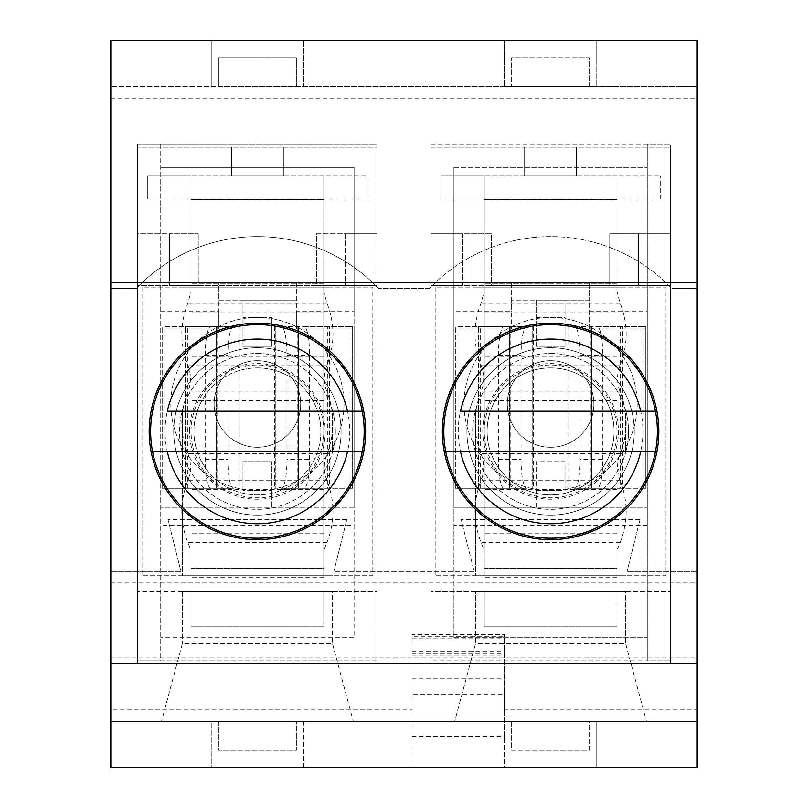 <?xml version="1.0" encoding="UTF-8"?>
<svg xmlns="http://www.w3.org/2000/svg" width="808" height="808" viewBox="0 0 808 808"><rect width="100%" height="100%" fill="white"/><g stroke="black" fill="none" stroke-linecap="round" stroke-linejoin="round"><path stroke-width="0.61" stroke-dasharray="4.04 3.03" d="M137.653 591.567L137.653 285.689L377.164 285.689L377.164 591.567L137.653 591.567L191.031 591.567L191.031 626.2L323.776 626.2L323.776 591.567L191.031 591.567L191.031 626.2L323.776 626.2L323.776 591.567L377.164 591.567L377.164 663.711L137.653 663.711L137.653 147.167L377.164 147.167L377.164 663.711L137.653 663.711L137.653 591.567M193.92 431.411A63.489 63.489 0 0 1 257.409 367.933A63.489 63.489 0 0 1 320.887 431.411A63.489 63.489 0 0 1 257.409 494.9A63.489 63.489 0 0 1 193.92 431.411M218.453 721.433L218.453 750.289L296.364 750.289L296.364 721.433L218.453 721.433L218.453 750.289L296.364 750.289L296.364 721.433L589.547 721.433L511.636 721.433L511.636 750.289L589.547 750.289L589.547 721.433L697.193 721.433L211.231 721.433L303.576 721.433L303.576 767.6L412.08 767.6L412.08 739.179L504.424 739.179L504.424 767.6L412.08 767.6L412.08 709.889L110.807 709.889L110.807 40.4L110.807 721.433L296.364 721.433M412.08 709.889L412.08 651.632L412.08 663.176L504.424 663.166L412.08 663.176L412.08 636.775L504.424 636.775L504.424 709.889L697.193 709.889L697.193 40.4L697.193 86.567L504.424 86.567L504.424 40.4L504.424 86.567L303.576 86.567L303.576 40.4L211.231 40.4L211.231 86.567L211.231 40.4L110.807 40.4L697.193 40.4L697.193 86.567L296.364 86.567L296.364 57.711L296.364 86.567L110.807 86.567L110.807 721.433L211.231 721.433L211.231 767.6L110.807 767.6L110.807 709.889M218.453 86.567L218.453 57.711L296.364 57.711L218.453 57.711L218.453 86.567L296.364 86.567M697.193 721.433L697.193 86.567L110.807 86.567L110.807 40.4L697.193 40.4L596.769 40.4L596.769 86.567L596.769 40.4L303.576 40.4L303.576 86.567L110.807 86.567L697.193 86.567L697.193 721.433L110.807 721.433M670.347 663.711L430.836 663.711L430.836 147.167L670.347 147.167L670.347 663.711L430.836 663.711L430.836 285.689L670.347 285.689L670.347 591.567L430.836 591.567L484.224 591.567L484.224 626.2L616.969 626.2L616.969 591.567L484.224 591.567L484.224 626.2L616.969 626.2L616.969 591.567L670.347 591.567L670.347 663.711M511.636 86.567L589.547 86.567L589.547 57.711L511.636 57.711L511.636 86.567L511.636 57.711L589.547 57.711L589.547 86.567M110.807 663.711L110.807 582.911L110.807 663.711L697.193 663.711L697.193 657.944L110.807 657.944M161.499 721.433L353.308 721.433L161.499 721.433L182.376 643.511L332.431 643.511L353.308 721.433L332.431 643.511L182.376 643.511L161.499 721.433M454.692 721.433L646.501 721.433L454.692 721.433L475.569 643.511L625.624 643.511L646.501 721.433L625.624 643.511L625.624 591.567L475.569 591.567L475.569 643.511L625.624 643.511L625.624 591.567L475.569 591.567L475.569 643.511L454.692 721.433M697.193 657.944L697.193 582.911L110.807 582.911M697.193 582.911L697.193 663.711M697.193 282.8L110.807 282.8M189.587 431.411A67.811 67.811 0 0 1 291.314 372.69A67.811 67.811 0 0 1 291.314 490.143A67.811 67.811 0 0 1 189.587 431.411M320.887 431.411A63.489 63.489 0 0 1 225.664 486.396A63.489 63.489 0 0 1 225.664 376.437A63.489 63.489 0 0 1 320.887 431.411M198.253 285.689L316.564 285.689L316.564 233.744L377.164 233.744L377.164 285.689L316.564 285.689L316.564 233.744L345.42 233.744L345.42 285.689L345.42 233.744L377.164 233.744L377.164 147.167L231.431 147.167L231.431 176.033L283.376 176.033L283.376 147.167L283.376 176.033L231.431 176.033L231.431 147.167L137.653 147.167L137.653 233.744L198.253 233.744L169.387 233.744L169.387 285.689L137.653 285.689L137.653 233.744L169.387 233.744L169.387 285.689L198.253 285.689L198.253 233.744L198.253 285.689M332.431 591.567L182.376 591.567L332.431 591.567L332.431 643.511L332.431 591.567M511.636 721.433L511.636 750.289L589.547 750.289L589.547 721.433M482.78 431.411A67.811 67.811 0 0 1 584.497 372.69A67.811 67.811 0 0 1 584.497 490.143A67.811 67.811 0 0 1 482.78 431.411M442.38 431.411A108.211 108.211 0 0 1 550.591 323.2A108.211 108.211 0 0 1 658.813 431.411A108.211 108.211 0 0 1 550.591 539.633A108.211 108.211 0 0 1 442.38 431.411M614.08 431.411A63.489 63.489 0 0 1 518.847 486.396A63.489 63.489 0 0 1 518.847 376.437A63.489 63.489 0 0 1 614.08 431.411A63.489 63.489 0 0 1 550.591 494.9A63.489 63.489 0 0 1 487.113 431.411A63.489 63.489 0 0 1 550.591 367.933A63.489 63.489 0 0 1 614.08 431.411M638.613 233.744L638.613 285.689L609.747 285.689L609.747 233.744L670.347 233.744L670.347 147.167L430.836 147.167L430.836 233.744L462.58 233.744L462.58 285.689L491.436 285.689L491.436 233.744L462.58 233.744L462.58 285.689L430.836 285.689L430.836 233.744L491.436 233.744L491.436 285.689L609.747 285.689L609.747 233.744L670.347 233.744L670.347 285.689L638.613 285.689L638.613 233.744M524.624 147.167L524.624 176.033L576.569 176.033L576.569 147.167L576.569 176.033L524.624 176.033L524.624 147.167M182.376 591.567L182.376 643.511L182.376 591.567M149.187 431.411A108.211 108.211 0 0 1 257.409 323.2A108.211 108.211 0 0 1 365.62 431.411A108.211 108.211 0 0 1 257.409 539.633A108.211 108.211 0 0 1 149.187 431.411M435.169 287.133L435.169 575.7L435.169 287.133L666.024 287.133L666.024 575.7L435.169 575.7L666.024 575.7L666.024 287.133L435.169 287.133M550.591 353.5A77.911 77.911 0 0 1 625.624 452.419A77.911 77.911 0 0 1 473.003 424.331A77.911 77.911 0 0 1 550.591 353.5M475.569 575.7L625.624 575.7L475.569 575.7L475.569 410.403A77.911 77.911 0 0 1 625.624 410.403L625.624 452.419A77.911 77.911 0 0 1 475.569 452.419A77.911 77.911 0 0 1 475.569 410.403L475.569 575.7M625.624 410.403A77.911 77.911 0 0 1 625.624 452.419L625.624 410.403M475.569 287.133L625.624 287.133L475.569 287.133M141.976 287.133L141.976 575.7L141.976 287.133L372.831 287.133L372.831 575.7L141.976 575.7L372.831 575.7L372.831 287.133L141.976 287.133M257.409 353.5A77.911 77.911 0 0 1 332.431 452.419A77.911 77.911 0 0 1 179.81 424.331A77.911 77.911 0 0 1 257.409 353.5M182.376 575.7L332.431 575.7L182.376 575.7L182.376 410.403A77.911 77.911 0 0 1 332.431 410.403L332.431 452.419A77.911 77.911 0 0 1 182.376 452.419A77.911 77.911 0 0 1 182.376 410.403L182.376 575.7M332.431 410.403A77.911 77.911 0 0 1 332.431 452.419L332.431 410.403M182.376 287.133L332.431 287.133L182.376 287.133M484.224 550.309L484.224 577.165L484.224 568.489L616.969 568.489L616.969 577.165L616.969 550.309L620.17 542.41C628.159 521.837 628.159 501.263 620.17 480.689C616.686 471.69 616.686 462.691 620.17 453.702C628.159 433.128 628.159 412.555 620.17 391.981C616.686 382.982 616.686 373.993 620.17 364.994C628.159 344.42 628.159 323.846 620.17 303.273L616.969 291.577L616.969 283.881L616.969 568.489L616.969 488.264L616.969 568.489L484.224 568.489L484.224 488.264L478.447 488.264L526.614 488.264A28.856 5.575 90 0 1 521.039 459.409L521.039 355.52A28.856 5.575 90 0 1 526.614 326.664L478.447 326.664L484.224 326.664L484.224 176.033L440.936 176.033L484.224 176.033L484.224 199.687L484.224 176.033L484.224 199.111L440.936 199.111L440.936 176.033L440.936 199.111L484.224 199.111L484.224 291.577L481.012 303.273C473.034 323.846 473.034 344.42 481.012 364.994C484.507 373.993 484.507 382.982 481.012 391.981C473.034 412.555 473.034 433.128 481.012 453.702C484.507 462.691 484.507 471.69 481.012 480.689C473.034 501.263 473.034 521.837 481.012 542.41L484.224 550.309L484.224 291.577M597.223 488.264L574.569 488.264A28.856 5.575 -90 0 0 580.154 459.409L602.798 459.409A28.856 5.575 -90 0 1 597.223 488.264L643.208 488.264L643.208 326.664L645.824 326.664L645.824 488.264L643.208 488.264M580.154 459.409L580.154 355.52A28.856 5.575 -90 0 0 574.569 326.664L645.824 326.664L645.824 488.264L616.969 488.264L616.969 199.687L616.969 488.264L622.736 488.264L622.736 326.664L622.736 488.264L620.564 488.264L620.564 326.664M574.569 488.264L620.564 488.264M568.994 488.264L567.913 488.264L568.994 488.264L568.994 326.664L568.994 488.264M602.798 459.409L602.798 355.52A28.856 5.575 -90 0 0 597.223 326.664L643.208 326.664M574.569 326.664L597.223 326.664M591.648 326.664L590.991 326.664L591.648 326.664L591.648 488.264L591.648 326.664M616.969 176.033L616.969 199.687L616.969 176.033L660.247 176.033L484.224 176.033L616.969 176.033L616.969 199.687L616.969 176.033M484.224 568.489L484.224 199.687L484.224 568.489L616.969 568.489M660.247 199.111L660.247 176.033L660.247 199.111L616.969 199.111L660.247 199.111M616.969 550.309L616.969 291.577M616.969 283.881L616.969 199.687L484.224 199.687L616.969 199.687L484.224 199.687L616.969 199.687L616.969 283.881L484.224 283.881L616.969 283.881M457.974 488.264L457.974 326.664L484.224 326.664L484.224 488.264L455.369 488.264L526.614 488.264M532.189 488.264L533.28 488.264L532.189 488.264L532.189 326.664L532.189 488.264M457.974 326.664L510.191 326.664L509.545 326.664L509.545 488.264L510.191 488.264L509.545 488.264L509.545 326.664L503.96 326.664L526.614 326.664M503.96 488.264A28.856 5.575 90 0 1 498.385 459.409L498.385 355.52A28.856 5.575 90 0 1 503.96 326.664M478.447 488.264L478.447 326.664L478.447 488.264M455.369 488.264L455.369 326.664L455.369 488.264M616.969 577.165L484.224 577.165M616.969 199.111L484.224 199.111L616.969 199.111M191.031 550.309L191.031 577.165L191.031 568.489L323.776 568.489L323.776 577.165L323.776 550.309L326.988 542.41C334.966 521.837 334.966 501.263 326.988 480.689C323.493 471.69 323.493 462.691 326.988 453.702C334.966 433.128 334.966 412.555 326.988 391.981C323.493 382.982 323.493 373.993 326.988 364.994C334.966 344.42 334.966 323.846 326.988 303.273L323.776 291.577L323.776 283.881L323.776 568.489L323.776 488.264L323.776 568.489L191.031 568.489L191.031 488.264L185.264 488.264L233.431 488.264A28.856 5.575 90 0 1 227.846 459.409L227.846 355.52A28.856 5.575 90 0 1 233.431 326.664L185.264 326.664L191.031 326.664L191.031 176.033L147.753 176.033L191.031 176.033L191.031 199.687L191.031 176.033L191.031 199.111L147.753 199.111L147.753 176.033L147.753 199.111L191.031 199.111L191.031 291.577L187.83 303.273C179.841 323.846 179.841 344.42 187.83 364.994C191.314 373.993 191.314 382.982 187.83 391.981C179.841 412.555 179.841 433.128 187.83 453.702C191.314 462.691 191.314 471.69 187.83 480.689C179.841 501.263 179.841 521.837 187.83 542.41L191.031 550.309L191.031 291.577M304.04 488.264L281.386 488.264A28.856 5.575 -90 0 0 286.961 459.409L309.615 459.409A28.856 5.575 -90 0 1 304.04 488.264L350.026 488.264L350.026 326.664L352.631 326.664L352.631 488.264L350.026 488.264M286.961 459.409L286.961 355.52A28.856 5.575 -90 0 0 281.386 326.664L352.631 326.664L352.631 488.264L323.776 488.264L323.776 199.687L323.776 488.264L329.553 488.264L329.553 326.664L329.553 488.264L327.371 488.264L327.371 326.664M281.386 488.264L327.371 488.264M275.811 488.264L274.72 488.264L275.811 488.264L275.811 326.664L275.811 488.264M309.615 459.409L309.615 355.52A28.856 5.575 -90 0 0 304.04 326.664L350.026 326.664M281.386 326.664L304.04 326.664M298.455 326.664L297.809 326.664L298.455 326.664L298.455 488.264L298.455 326.664M323.776 176.033L323.776 199.687L323.776 176.033L367.064 176.033L191.031 176.033L323.776 176.033L323.776 199.687L323.776 176.033M191.031 568.489L191.031 199.687L191.031 568.489L323.776 568.489M367.064 199.111L367.064 176.033L367.064 199.111L323.776 199.111L367.064 199.111M323.776 550.309L323.776 291.577M323.776 283.881L323.776 199.687L191.031 199.687L323.776 199.687L191.031 199.687L323.776 199.687L323.776 283.881L191.031 283.881L323.776 283.881M164.792 488.264L164.792 326.664L191.031 326.664L191.031 488.264L162.176 488.264L233.431 488.264M239.006 488.264L240.087 488.264L239.006 488.264L239.006 326.664L239.006 488.264M164.792 326.664L217.009 326.664L216.352 326.664L216.352 488.264L217.009 488.264L216.352 488.264L216.352 326.664L210.777 326.664L233.431 326.664M210.777 488.264A28.856 5.575 90 0 1 205.202 459.409L205.202 355.52A28.856 5.575 90 0 1 210.777 326.664M185.264 488.264L185.264 326.664L185.264 488.264M162.176 488.264L162.176 326.664L162.176 488.264M323.776 577.165L191.031 577.165M323.776 199.111L191.031 199.111L323.776 199.111M504.424 709.889L504.424 767.6L697.193 767.6L697.193 709.889M596.769 767.6L596.769 721.433L596.769 767.6M412.08 638.835L412.08 694.193L504.424 694.193L504.424 634.634L412.08 634.634L412.08 638.835L504.424 638.835M412.08 739.179L412.08 694.193M412.08 636.775L412.08 634.634M303.576 767.6L303.576 721.433L211.231 721.433L211.231 767.6L303.576 767.6M377.164 660.833L137.653 660.833L137.653 144.289L377.164 144.289L377.164 660.833L160.731 660.833L160.731 144.289L377.164 144.289L377.164 660.833M670.347 660.833L430.836 660.833L430.836 144.289L670.347 144.289L670.347 660.833L670.347 144.289L647.269 144.289L647.269 660.833L430.836 660.833L430.836 144.289L647.269 144.289L647.269 660.833L670.347 660.833M504.424 86.567L596.769 86.567L504.424 86.567M647.269 525.2L453.924 525.2L453.924 507.889L647.269 507.889L536.169 507.889L536.169 461.711L565.024 461.711L565.024 490.567L536.169 490.567M565.024 490.567L565.024 461.711L536.169 461.711L536.169 507.889L453.924 507.889L453.924 167.367L453.924 637.744L647.269 637.744L453.924 637.744L453.924 525.2M412.08 736.29L504.424 736.29L504.424 694.193M504.424 636.775L504.424 634.634M504.424 736.29L504.424 739.179M180.931 571.367L110.807 571.367L180.931 571.367L167.953 519.433L180.931 571.367M346.864 519.433L167.953 519.433L346.864 519.433L333.876 571.367L346.864 519.433M474.124 571.367L333.876 571.367L474.124 571.367L461.136 519.433L474.124 571.367M640.047 519.433L461.136 519.433L640.047 519.433L627.069 571.367L640.047 519.433M697.193 571.367L627.069 571.367L697.193 571.367M170.831 404A86.567 86.567 0 0 0 300.687 478.972A86.567 86.567 0 0 0 300.687 329.028A86.567 86.567 0 0 0 170.831 404A86.567 86.567 0 0 0 257.409 490.567A86.567 86.567 0 0 0 343.976 404A86.567 86.567 0 0 0 257.409 317.433A86.567 86.567 0 0 0 170.831 404M464.024 404A86.567 86.567 0 0 0 593.88 478.972A86.567 86.567 0 0 0 593.88 329.028A86.567 86.567 0 0 0 464.024 404A86.567 86.567 0 0 0 550.591 490.567A86.567 86.567 0 0 0 637.169 404A86.567 86.567 0 0 0 550.591 317.433A86.567 86.567 0 0 0 464.024 404M136.209 288.567L110.807 288.567L136.209 288.567A167.367 167.367 0 0 1 378.609 288.567A167.367 167.367 0 0 0 136.209 288.567M429.391 288.567L378.609 288.567L429.391 288.567A167.367 167.367 0 0 1 671.791 288.567A167.367 167.367 0 0 0 429.391 288.567M697.193 288.567L671.791 288.567L697.193 288.567M110.807 98.111L697.193 98.111M536.169 317.433L565.024 317.433L565.024 346.289L536.169 346.289L536.169 300.111L511.636 300.111L511.636 282.8L589.547 282.8L589.547 300.111L511.636 300.111L511.636 328.967L511.636 311.656L453.924 311.656M511.636 328.967L453.924 328.967L511.636 328.967M271.831 317.433L271.831 346.289L242.976 346.289L242.976 317.433L271.831 317.433L271.831 346.289L242.976 346.289L242.976 300.111L296.364 300.111L218.453 300.111L218.453 282.8L296.364 282.8L296.364 311.656L354.076 311.656L354.076 167.367L160.731 167.367L354.076 167.367L354.076 637.744L160.731 637.744L354.076 637.744L354.076 525.2L160.731 525.2M453.924 167.367L647.269 167.367L453.924 167.367M589.547 282.8L589.547 328.967L647.269 328.967L589.547 328.967L589.547 300.111L565.024 300.111L565.024 346.289L536.169 346.289L536.169 300.111L565.024 300.111L565.024 317.433M593.88 404A43.289 43.289 0 0 0 528.947 366.509A43.289 43.289 0 0 0 528.947 441.491A43.289 43.289 0 0 0 593.88 404A43.289 43.289 0 0 1 528.947 441.491A43.289 43.289 0 0 1 528.947 366.509A43.289 43.289 0 0 1 593.88 404M511.636 282.8L511.636 311.656M589.547 311.656L647.269 311.656M160.731 311.656L218.453 311.656L218.453 282.8M160.731 144.289L137.653 144.289L137.653 660.833L160.731 660.833L160.731 144.289M296.364 282.8L296.364 328.967L354.076 328.967L354.076 507.889L160.731 507.889L354.076 507.889L354.076 525.2M218.453 311.656L218.453 328.967L160.731 328.967L218.453 328.967L218.453 300.111L242.976 300.111L242.976 317.433M242.976 490.567L242.976 461.711L271.831 461.711L271.831 507.889L271.831 490.567L242.976 490.567L242.976 461.711L271.831 461.711L271.831 490.567M300.687 404A43.289 43.289 0 0 1 235.764 441.491A43.289 43.289 0 0 1 235.764 366.509A43.289 43.289 0 0 1 300.687 404A43.289 43.289 0 0 0 235.764 366.509A43.289 43.289 0 0 0 235.764 441.491A43.289 43.289 0 0 0 300.687 404M354.076 311.656L354.076 328.967L296.364 328.967L296.364 311.656M466.913 431.411A83.689 83.689 0 0 1 592.436 358.944A83.689 83.689 0 0 1 592.436 503.889A83.689 83.689 0 0 1 466.913 431.411A83.689 83.689 0 0 1 592.436 358.944A83.689 83.689 0 0 1 592.436 503.889A83.689 83.689 0 0 1 466.913 431.411M484.224 431.411A66.367 66.367 0 0 1 583.78 373.932A66.367 66.367 0 0 1 583.78 488.891A66.367 66.367 0 0 1 484.224 431.411M460.489 451.611L640.704 451.611M640.704 411.211L460.489 411.211M443.824 431.411A106.767 106.767 0 0 1 603.98 338.946A106.767 106.767 0 0 1 603.98 523.877A106.767 106.767 0 0 1 443.824 431.411M173.72 431.411A83.689 83.689 0 0 1 299.253 358.944A83.689 83.689 0 0 1 299.253 503.889A83.689 83.689 0 0 1 173.72 431.411A83.689 83.689 0 0 1 299.253 358.944A83.689 83.689 0 0 1 299.253 503.889A83.689 83.689 0 0 1 173.72 431.411M191.031 431.411A66.367 66.367 0 0 1 290.587 373.932A66.367 66.367 0 0 1 290.587 488.891A66.367 66.367 0 0 1 191.031 431.411M167.296 451.611L347.511 451.611M347.511 411.211L167.296 411.211M150.631 431.411A106.767 106.767 0 0 1 310.787 338.946A106.767 106.767 0 0 1 310.787 523.877A106.767 106.767 0 0 1 150.631 431.411M580.154 355.52L602.798 355.52M498.385 355.52L521.039 355.52M498.385 459.409L521.039 459.409M480.629 488.264L480.629 326.664M616.969 533.724L484.224 533.724M616.969 489.375L484.224 489.375M616.969 445.016L484.224 445.016M616.969 400.667L484.224 400.667M616.969 356.308L484.224 356.308M616.969 311.959L484.224 311.959M620.17 542.41L481.012 542.41M620.17 480.689L481.012 480.689M620.17 453.702L481.012 453.702M620.17 391.981L481.012 391.981M620.17 364.994L481.012 364.994M620.17 303.273L481.012 303.273M286.961 355.52L309.615 355.52M205.202 355.52L227.846 355.52M205.202 459.409L227.846 459.409M187.436 488.264L187.436 326.664M323.776 533.724L191.031 533.724M323.776 489.375L191.031 489.375M323.776 445.016L191.031 445.016M323.776 400.667L191.031 400.667M323.776 356.308L191.031 356.308M323.776 311.959L191.031 311.959M326.988 542.41L187.83 542.41M326.988 480.689L187.83 480.689M326.988 453.702L187.83 453.702M326.988 391.981L187.83 391.981M326.988 364.994L187.83 364.994M326.988 303.273L187.83 303.273M412.08 678.276L504.424 678.276M412.08 651.632L504.424 651.632M412.08 653.086L504.424 653.086M412.08 655.207L504.424 655.207M458.247 431.411A92.344 92.344 0 0 1 596.769 351.44A92.344 92.344 0 0 1 596.769 511.383A92.344 92.344 0 0 1 458.247 431.411M165.064 431.411A92.344 92.344 0 0 1 303.576 351.44A92.344 92.344 0 0 1 303.576 511.383A92.344 92.344 0 0 1 165.064 431.411M567.913 326.664L567.913 488.264M590.991 326.664L590.991 488.264M510.191 326.664L510.191 488.264M533.28 326.664L533.28 488.264M274.72 326.664L274.72 488.264M297.809 326.664L297.809 488.264M217.009 326.664L217.009 488.264M240.087 326.664L240.087 488.264"/><path stroke-width="1.21" d="M110.807 663.711L697.193 663.711L697.193 721.433L110.807 721.433L110.807 40.4L697.193 40.4L697.193 282.8L110.807 282.8M658.813 431.411A108.211 108.211 0 0 1 496.486 525.129A108.211 108.211 0 0 1 496.486 337.694A108.211 108.211 0 0 1 658.813 431.411M697.193 663.711L697.193 282.8M365.62 431.411A108.211 108.211 0 0 1 203.303 525.129A108.211 108.211 0 0 1 203.303 337.694A108.211 108.211 0 0 1 365.62 431.411M697.193 721.433L697.193 767.6L110.807 767.6L110.807 721.433M460.489 451.611L655.44 451.611A106.767 106.767 0 0 1 445.753 451.611L460.489 451.611L445.753 451.611A106.767 106.767 0 0 1 550.591 324.644A106.767 106.767 0 0 1 655.44 411.211L460.489 411.211A92.344 92.344 0 0 1 640.704 411.211L655.44 411.211A106.767 106.767 0 0 1 655.44 451.611L640.704 451.611A92.344 92.344 0 0 1 460.489 451.611M167.296 451.611L362.247 451.611A106.767 106.767 0 0 1 152.561 451.611L167.296 451.611L152.561 451.611A106.767 106.767 0 0 1 257.409 324.644A106.767 106.767 0 0 1 362.247 411.211L167.296 411.211A92.344 92.344 0 0 1 347.511 411.211L362.247 411.211A106.767 106.767 0 0 1 362.247 451.611L347.511 451.611A92.344 92.344 0 0 1 167.296 451.611"/></g></svg>
